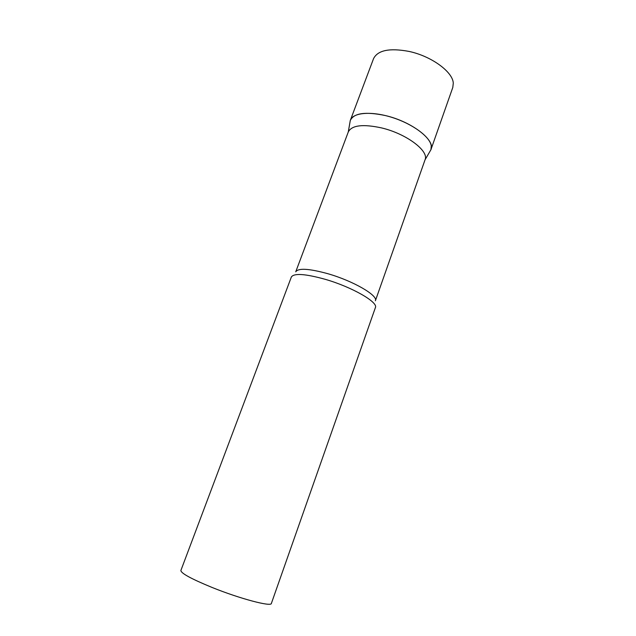 <?xml version="1.0" encoding="UTF-8"?>
<svg xmlns="http://www.w3.org/2000/svg" width="636" height="636" viewBox="0 0 636 636"><rect width="100%" height="100%" fill="white"/><g stroke="black" fill="none" stroke-linecap="round" stroke-linejoin="round"><path stroke-width="0.95" d="M431.256 145.819L430.97 149.54L429.857 151.551L430.874 149.802C435.859 140.357 411.794 121.611 385.384 115.561C365.565 111.411 353.862 113.049 350.285 120.466L350.38 120.212C353.044 112.485 371.464 110.91 391.991 117.406C412.526 123.821 430.023 136.764 431.256 145.819M381.505 127.9C362.933 123.893 351.875 125.22 348.321 131.867L295.732 271.818C298.284 267.899 309.032 268.543 327.961 273.742C353.338 280.993 378.372 295.605 375.375 300.804L425.047 159.795C429.252 151.01 406.332 133.695 381.505 127.9M375.391 307.601C378.5 302.307 352.018 287.027 325.227 279.315C305.28 273.79 293.983 273.019 291.352 277.018L180.878 570.492C181.022 573.306 191.412 578.951 212.042 587.441C239.939 598.738 271.485 607.046 271.373 603.429L375.391 307.601M430.874 149.802L425.047 159.795M350.38 120.212L373.563 58.607C377.8 50.22 389.59 47.819 408.948 51.405C431.407 56.119 452.88 71.9 453.285 83.205L452.8 87.45L430.97 149.54M348.258 132.049L350.285 120.466"/></g></svg>
